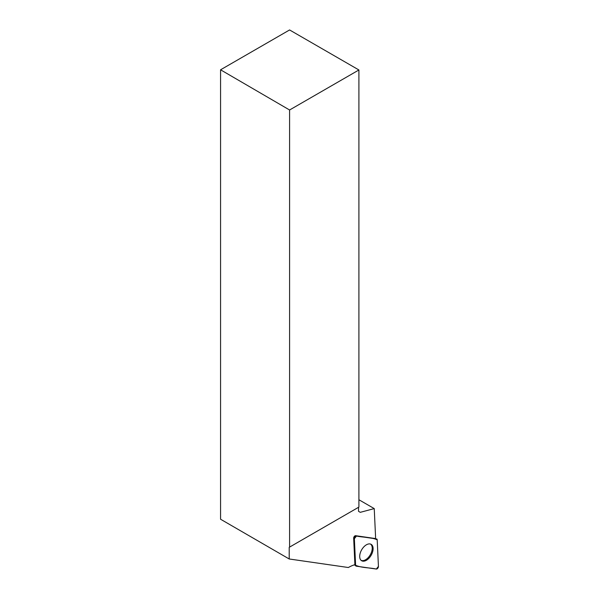 <?xml version="1.0" encoding="UTF-8"?>
<svg xmlns="http://www.w3.org/2000/svg" width="599" height="599" viewBox="0 0 599 599"><rect width="100%" height="100%" fill="white"/><g stroke="black" fill="none" stroke-linecap="round" stroke-linejoin="round"><path stroke-width="0.9" d="M354.368 538.696L355.604 565.261A1.954 1.131 120 0 0 355.933 566.018A1.954 1.131 120 0 0 356.255 566.16L376.322 569.05A1.954 1.131 120 0 0 377.759 568.241A1.954 1.131 120 0 0 378.433 566.392L377.198 539.826A1.954 1.131 120 0 0 376.704 538.965A1.954 1.131 120 0 0 376.546 538.928L356.487 536.03A1.954 1.131 120 0 0 355.05 536.839A1.954 1.131 120 0 0 354.368 538.696L353.665 538.164L354.9 564.677A39.953 23.069 -60 0 0 348.341 567.515L289.212 558.987L289.212 547.321L358.906 507.091L358.906 69.971L289.587 109.991L289.587 547.112M369.808 557.25A9.487 5.473 120 0 0 370.901 544.206A9.487 5.473 120 0 0 363.001 547.838A9.487 5.473 120 0 0 361.429 560.612A9.487 5.473 120 0 0 369.808 557.25M289.587 109.991L220.567 69.798L220.567 519.228L289.212 558.987M353.665 538.164A1.819 1.048 120 0 1 354.294 536.442A1.819 1.048 120 0 1 355.626 535.693L375.371 538.546A39.953 23.069 -60 0 1 375.588 537.453L374.24 508.596L360.276 512.332L358.539 511.329L358.539 507.301L289.212 547.321M220.567 69.798L289.587 29.95L358.906 69.971M374.24 508.596L358.906 499.738M370.407 544.019A9.389 5.421 -60 0 1 371.694 551.574A9.389 5.421 -60 0 1 365.6 559.743A9.389 5.421 -60 0 1 361.025 560.275M377.198 539.826C371.238 537.093 363.234 537.535 356.487 536.03L354.368 538.696L355.604 565.254C361.564 567.987 369.568 567.545 376.314 569.05L378.433 566.384L377.198 539.826M354.848 564.692L355.604 565.261M355.626 535.693L356.487 536.03M354.428 564.82L355.933 566.018"/></g></svg>
